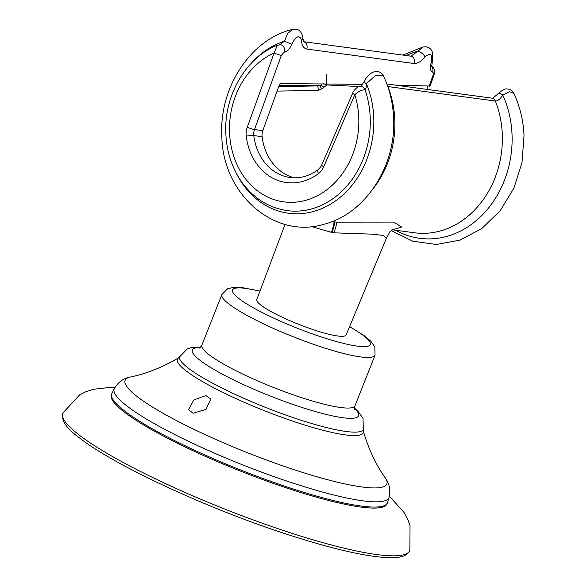 <?xml version="1.0" encoding="UTF-8"?>
<svg xmlns="http://www.w3.org/2000/svg" width="587" height="587" viewBox="0 0 587 587"><rect width="100%" height="100%" fill="white"/><g stroke="black" fill="none" stroke-linecap="round" stroke-linejoin="round"><path stroke-width="0.88" d="M188.5 409.741L193.776 399.974L205.876 395.565L210.792 399.094L205.978 409.374L193.233 413.248L188.5 409.741M114.326 388.587A147.755 23.37 -158.4 0 0 310.237 488.523A147.755 23.37 -158.4 0 0 389.056 497.358L387.508 502.575A148.232 23.443 -158.4 0 1 308.432 493.711A148.232 23.443 -158.4 0 1 111.89 393.444L114.326 388.587C120.313 378.63 127.724 377.749 130.593 376.971C146.361 373.758 162.408 367.352 178.749 357.754L187.48 348.759L191.626 347.555L200.497 347.152M277.108 91.088A9242.462 1867.474 -163.4 0 1 317.472 90.537L321.72 88.835A6.288 1.541 147.1 0 0 324.075 87.133A55.897 46.527 97.7 0 1 326.93 84.961A166144.685 89564.886 -98.3 0 1 360.007 86.582M262.037 136.067A52.419 43.629 -82.3 0 0 294.358 177.817M326.93 84.961L323.642 83.728M321.493 85.056A2.744 1.137 50.6 0 0 324.075 87.133M278.722 86.634A8999.95 2070.921 -161.2 0 1 316.841 85.951L318.183 85.695M285.04 224.395L256.79 299.605A48.039 7.594 21.6 0 0 295.643 323.114A48.039 7.594 21.6 0 0 346.125 334.964L386.415 238.241L383.428 235.468L372.906 234.184L334.025 232.834A50.181 22.438 6.7 0 1 332.066 232.533L311.528 226.567M386.4 238.263L390.032 231.586L392.872 229.642M331.985 221.644L334.341 221.915C335.228 221.424 334.473 224.968 332.066 232.533M392.446 229.781L401.706 227.044L393.694 222.084L336.747 222.135A58.399 27.604 -177.4 0 1 334.341 221.915M387.772 86.538L495.355 101.045C497.923 100.971 500.403 98.976 502.78 95.05L509.597 91.653L513.845 93.465C519.972 106.489 523.362 120.489 524.022 135.472L522.012 162.489L513.882 188.207L500.168 210.777L481.795 228.541L459.988 240.12L436.339 244.493L412.749 241.198L391.184 230.522M394.934 85.071L429.163 86.01L432.868 75.782C433.536 73.764 433.433 72.568 432.568 72.194C430.095 70.711 429.625 67.637 431.144 62.978C432.744 54.268 430.704 52.243 425.025 56.902A5.488 2.01 -140.5 0 0 417.995 51.172L410.951 56.081M360.198 86.737C360.352 87.162 361.607 85.541 363.955 81.886A5.488 0.536 26.2 0 0 366.361 83.596L376.069 75.107L383.428 75.877C389.555 88.901 392.945 102.901 393.606 117.884C396.386 165.512 365.723 213.749 324.083 224.249C273.931 239.65 222.348 193.505 221.842 136.052C219.002 87.903 250.429 39.197 292.656 29.35L287.667 33.466L284.438 41.2L279.683 44.715M491.899 98.146C491.635 99.012 493.799 97.457 498.385 93.48A5.488 1.849 42.4 0 1 502.78 95.05A95.395 79.399 -82.3 0 1 512.025 134.394A95.395 79.399 -82.3 0 1 475.477 221.233A95.395 79.399 -82.3 0 1 395.645 230.236M425.025 56.902C421.422 61.378 417.819 63.594 414.217 63.535L306.715 49.044C303.391 48.134 301.645 45.206 301.483 40.246A5.488 3.265 -3 0 0 302.767 38.001L302.767 38.001C302.386 32.204 298.299 29.46 297.477 29.607L292.664 29.35M402.939 55.083L423.073 46.938L417.995 51.172A95.395 79.399 -82.3 0 0 406.285 55.538M280.212 83.868L278.774 86.487L262.785 130.666A10.977 9.143 -82.3 0 0 262.096 136.683A52.434 43.643 97.7 0 0 294.292 177.817M279.757 84.455A54.364 45.25 -82.3 0 1 280.733 83.581L362.495 84.337M301.483 40.246C299.546 34.56 296.303 35.873 291.746 44.179C289.883 48.831 287.329 51.495 284.093 52.177A5.488 4.579 -81 0 0 280.777 44.795A5.488 4.579 -81 0 0 280.74 44.788L277.343 45.199L274.129 52.984L247.281 127.181A16.473 13.706 -82.3 0 0 246.254 136.206A57.922 48.215 -82.3 0 0 318.492 173.591A5.488 2.348 53.1 0 1 318.205 169.614C320.722 166.957 321.896 165.417 321.72 164.984L352.758 92.959A5.488 0.969 23.3 0 0 354.783 94.727C358.386 91.447 361.797 89.789 365.019 89.752C365.943 88.989 366.398 86.942 366.361 83.596A88.072 73.309 -82.3 0 1 373.743 117.297A88.072 73.309 -82.3 0 1 321.382 208.752A88.072 73.309 -82.3 0 1 236.84 174.222M352.758 92.959C352.868 91.821 357.468 85.108 361.592 86.627A5.488 4.586 99 0 1 361.614 86.634A5.488 4.586 99 0 1 365.019 89.752A85.651 71.291 -82.3 0 1 370.206 117.327A85.643 71.291 -82.3 0 1 288.371 210.77C269.396 208.231 253.892 198.707 241.851 182.197C232.048 168.19 226.714 152.026 225.841 133.711C223.742 96.004 245.777 57.497 277.343 45.199M291.746 44.179L284.438 41.2A88.072 73.309 -82.3 0 0 251.889 62.633M431.144 62.978A5.488 1.196 16.9 0 0 432.201 62.611L432.648 52.5L430.931 49.352L429.009 47.738L426.448 46.791L423.073 46.938M279.089 85.695A10755.564 4267.549 -142.5 0 1 319.423 85.386L321.903 84.829A1.644 1.35 90.3 0 1 321.133 85.115L318.653 85.695L278.928 86.076M429.163 86.01L429.897 86.568L434.219 74.446L434.534 70.557L433.764 68.077L431.628 65.722M432.868 75.782A5.488 0.763 19.9 0 0 433.83 75.694M432.568 72.194A5.488 4.557 -83.6 0 0 430.579 65.333M284.093 52.177L281.342 55.354A5.488 0.763 -160.1 0 1 274.129 52.984A77.411 64.438 -82.3 0 0 229.546 132.757A77.411 64.438 -82.3 0 0 297.389 201.965A77.411 64.438 -82.3 0 0 358.76 117.525A77.484 64.497 -82.3 0 0 354.783 94.727L323.745 166.752A5.488 0.969 23.3 0 1 321.72 164.984M349.551 326.732A74.116 11.725 -158.4 0 1 330.892 339.961A74.116 11.725 -158.4 0 1 242.343 301.036A74.116 11.725 -158.4 0 1 259.931 291.247M349.625 326.563L364.6 335.94L370.808 341.201L374.792 346.851L375.042 355.142A82.349 13.024 -158.4 0 1 331.171 350.05A82.349 13.024 -158.4 0 1 221.901 294.513L227.756 288.643L234.536 287.241L242.086 287.586L259.99 291.079M375.042 355.142L355.01 405.727A82.349 13.024 -158.4 0 1 311.139 400.635A82.349 13.024 -158.4 0 1 201.877 345.097C200.284 347.409 199.411 348.377 199.25 347.988M354.658 408.625A89.415 14.139 -158.4 0 1 310.978 410.276A89.415 14.139 -158.4 0 1 216.559 370.969A89.415 14.139 -158.4 0 1 200.152 347.453M389.056 497.358C391.514 486.007 386.716 480.291 385.153 477.759L385.153 477.759C375.856 464.625 368.541 448.967 363.206 430.785L363.368 429.368A98.821 15.629 -158.4 0 1 310.728 423.227A98.821 15.629 -158.4 0 1 179.6 356.61M363.206 430.785A99.915 15.805 -158.4 0 1 309.951 426.624A99.915 15.805 -158.4 0 1 213.47 387.618A99.915 15.805 -158.4 0 1 178.749 357.754M385.153 477.759A140.719 22.255 -158.4 0 1 311.844 475.257A140.719 22.255 -158.4 0 1 170.193 417.24A140.719 22.255 -158.4 0 1 130.593 376.971M427.307 89.437L427.145 86.737M326.864 84.954L326.181 74.035M319.622 85.511L321.72 88.835M316.364 85.702L316.841 85.951A2.744 2.245 89.1 0 1 317.472 90.537M333.548 221.827C334.561 221.328 333.849 224.865 331.42 232.423M336.747 222.135C337.276 221.695 336.366 225.261 334.025 232.834M373.339 188.398A90.589 75.4 -82.3 0 0 394.787 119.601A90.589 75.407 -82.3 0 0 387.853 86.553A5.488 4.571 97.7 0 0 387.552 85.915M392.417 229.796L414.576 232.782A90.589 75.4 -82.3 0 0 502.289 134.1A90.589 75.4 -82.3 0 0 495.355 101.045A5.488 4.571 97.7 0 0 491.928 98.146L386.855 83.978M414.217 63.535A5.488 4.571 -82.3 0 0 410.746 56.139A5.488 4.571 -82.3 0 0 410.739 56.139L303.596 41.692M306.715 49.044A5.488 4.571 -82.3 0 0 303.611 41.706M281.342 55.354L254.494 129.544L262.785 130.666M247.281 127.181A5.488 0.763 -160.1 0 0 254.494 129.544A10.977 9.143 -82.3 0 0 253.804 135.568L262.096 136.683M246.254 136.206A5.488 0.91 173 0 1 253.804 135.568A52.434 43.643 -82.3 0 0 290.161 177.509C299.979 178.749 309.327 176.115 318.205 169.614M318.492 173.591A16.473 13.706 -82.3 0 0 323.745 166.752M319.423 85.386A1.644 1.343 89.7 0 1 318.653 85.695M387.163 503.375A148.232 23.443 -158.4 0 1 276.675 484.561A148.232 23.443 -158.4 0 1 124.253 412.015A148.232 23.443 -158.4 0 1 111.589 394.266M389.372 496.176L403.915 512.304L407.723 519.297L410.042 525.659L409.858 550.224A186.549 29.504 -158.4 0 1 269.969 525.915A186.549 29.504 -158.4 0 1 79.069 434.938A186.549 29.504 -158.4 0 1 62.978 412.881L79.663 394.853L85.702 391.8L93.267 389.313L109.806 387.413L114.913 387.508M221.901 294.513L201.877 345.097M354.944 409.631C354.563 409.807 354.585 408.501 355.01 405.727M363.368 429.368L363.001 418.252L357.872 411.157L354.607 408.17M427.585 86.744L427.754 89.495M411.105 56.036L410.739 56.139M303.714 41.846L302.767 38.001M363.955 81.886C365.767 77.932 368.482 74.835 372.092 72.59L374.425 71.68L377.595 71.497C380.736 72.326 382.68 73.786 383.436 75.877M498.385 93.48C502.406 89.884 505.385 88.395 507.329 89.019C510.118 89.158 512.29 90.64 513.845 93.465M430.572 65.362L431.687 66.654L432.201 62.611M409.858 550.224L409.469 551.215C405.434 557.753 396.658 557.745 388.161 557.65C365.855 556.637 332.741 549.05 288.819 534.904C209.383 509.435 114.245 465.432 79.619 437.997C66.382 428.532 60.835 420.16 62.978 412.881"/></g></svg>
